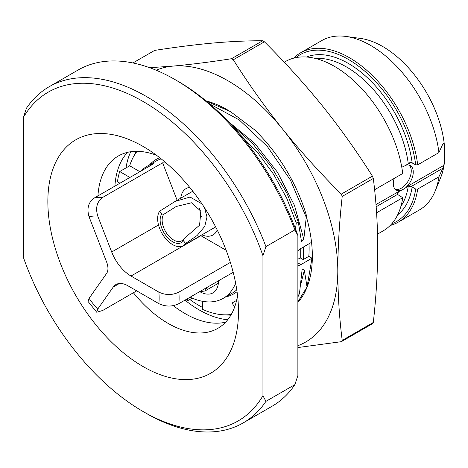 <?xml version="1.0" encoding="UTF-8"?>
<svg xmlns="http://www.w3.org/2000/svg" width="468" height="468" viewBox="0 0 468 468"><rect width="100%" height="100%" fill="white"/><g stroke="black" fill="none" stroke-linecap="round" stroke-linejoin="round"><path stroke-width="0.7" d="M129.917 177.448L119.703 171.551A96.689 55.827 -120 0 0 117.456 181.777L119.937 183.21M141.114 170.984A76.225 44.01 60 0 1 146.981 166.339A76.225 44.01 60 0 1 153.937 163.578L94.05 198.157C88.288 202.392 86.638 208.623 89.09 216.848L106.64 262.086A13.824 7.985 60 0 1 106.64 273.376L89.096 298.344A55.511 32.046 -120 0 0 97.736 309.096L96.73 312.244L102.697 310.477L136.697 290.85M177.138 200.263L162.607 162.811L102.72 197.385C96.958 201.62 95.308 207.856 97.759 216.076A62.109 35.86 -120 0 0 89.09 216.848M162.607 162.811A76.225 44.01 60 0 1 166.356 163.18M230.361 262.419L178.875 292.149C172.242 295.308 165.573 295.296 158.857 292.12L131.017 276.044A31.549 18.211 60 0 1 111.7 252.012L97.759 216.076M233.187 272.317L178.875 303.673C172.242 306.832 165.573 306.821 158.857 303.644A62.109 35.86 -120 0 0 158.857 292.12M190.084 297.203A76.225 44.01 -120 0 0 223.207 298.362A76.225 44.01 -120 0 0 235.626 283.163M139.897 171.686L129.683 165.789L119.703 171.551M202.562 301.316L202.562 309.383A96.689 55.827 -120 0 0 231.268 314.461M129.683 165.789A96.689 55.827 60 0 1 137.071 151.31M185.966 299.579A96.689 55.827 -120 0 0 187.586 300.743L192.132 298.116M232.128 302.989L236.597 300.409L232.128 302.989L234.579 307.236M187.586 298.642L187.586 300.743M300.251 248.877L300.251 257.891L303.194 259.588A107.447 62.033 -120 0 0 303.41 247.022M230.888 315.128A99.514 57.453 60 0 1 225.57 314.853M202.562 307.453A99.514 57.453 60 0 1 189.786 299.473M136.305 151.304A99.514 57.453 -120 0 0 133.883 156.043M130.724 151.731A104.809 60.512 -120 0 0 125.98 167.924M227.729 319.749A104.809 60.512 60 0 1 184.965 300.158M127.583 152.334A99.514 57.453 -120 0 0 114.9 186.118M225.634 322.171A99.514 57.453 60 0 1 173.3 305.651M156.599 155.341A99.514 57.453 -120 0 0 118.369 155.967A99.514 57.453 -120 0 0 97.935 195.916M237.539 295.536A99.514 57.453 60 0 1 217.883 328.331A99.514 57.453 60 0 1 133.392 292.757M238.493 311.589A134.802 77.828 60 0 1 143.173 366.62A134.802 77.828 60 0 1 47.853 201.521A134.802 77.828 60 0 1 143.173 146.49A134.802 77.828 60 0 1 238.493 311.589M262.946 395.717L262.946 255.692A189.85 109.611 -120 0 0 143.173 101.538A189.85 109.611 -120 0 0 23.4 117.392L23.4 257.418A189.85 109.611 60 0 0 143.173 411.565L146.162 413.297A194.085 112.057 60 0 0 243.208 422.908A194.085 112.057 60 0 0 265.941 401.345L262.946 395.717A189.85 109.611 60 0 1 143.173 411.565M265.941 401.345L294.887 384.632L297.876 375.547L297.876 235.521L294.887 229.899L265.941 246.607L262.946 255.692M265.941 246.607A194.085 112.057 -120 0 0 49.122 86.744A194.085 112.057 -120 0 0 26.395 108.307L23.4 117.392M294.887 229.899A194.085 112.057 -120 0 0 175.114 79.642A194.085 112.057 -120 0 0 78.068 70.03L49.122 86.744M294.887 384.632A194.085 112.057 60 0 1 272.154 406.201L243.208 422.908M297.876 235.521A189.85 109.611 -120 0 0 178.109 81.373L175.114 79.642M312.004 264.239L312.004 258.196L300.871 264.625A9.881 5.704 -60 0 1 297.876 265.572M297.876 297.04L299.479 293.512L302.176 268.989L304.352 270.288L307.037 286.978L312.349 256.014M299.479 293.512L297.876 294.436M239.481 133.959L257.663 152.609L273.71 174.453L286.796 198.35L296.279 223.055L295.448 228.829M296.279 223.055L298.274 221.902L287.165 193.77L271.469 166.918L252.223 143.161L230.695 124.119M209.588 103.873L239.218 119.907L267.269 146.402L290.505 180.198L306.259 217.292L303.808 239.119L301.556 241.851L298.274 221.902M306.259 217.292L306.862 216.941L306.862 218.538A119.276 68.866 60 0 1 312.349 256.265A119.276 68.866 60 0 1 297.876 302.463M311.542 242.33L300.871 248.485A9.881 5.704 -60 0 0 297.876 250.994M309.026 243.781A107.447 62.033 60 0 1 308.81 256.347L312.004 258.196M303.194 259.588L308.81 256.347M300.251 257.891L297.876 259.26M300.713 284.579L304.352 270.288M205.984 100.848A119.276 68.866 60 0 1 227.395 109.834M307.037 286.978L297.876 301.831M297.876 345.706A155.271 89.645 60 0 0 337.802 270.96C337.878 294.881 339.353 318.029 342.213 340.411L373.312 322.452C376.19 296.63 377.658 271.779 377.729 247.911C377.653 223.991 376.178 200.842 373.312 178.466L342.213 196.42C339.341 222.241 337.873 247.092 337.802 270.96A155.271 89.645 60 0 0 282.906 129.478C300.953 151.79 320.428 173.33 341.318 194.097L372.417 176.143C357.166 151.936 340.634 128.7 322.832 106.423C304.785 84.111 285.31 62.572 264.42 41.798L233.321 59.758C248.572 83.959 265.104 107.201 282.906 129.478A155.271 89.645 -120 0 0 173.113 66.087A155.271 89.645 -120 0 0 156.172 70.223M206.289 101.1L230.367 111.542L254.229 129.542A119.978 69.27 60 0 1 306.862 216.941M233.321 59.758A178.56 103.089 -120 0 0 231.525 58.716C210.635 61.981 191.166 64.438 173.113 66.087L149.707 67.714M264.42 41.798A178.56 103.089 -120 0 0 262.624 40.763C247.373 40.722 230.847 41.482 213.039 43.038C194.992 44.688 175.523 47.145 154.633 50.409L132.9 62.958M262.624 40.763L231.525 58.716M373.312 322.452A178.56 103.089 60 0 1 372.417 323.733L341.318 341.687L297.876 347.554M342.213 340.411A178.56 103.089 60 0 1 341.318 341.687M341.318 194.097A178.56 103.089 60 0 1 342.213 196.42M372.417 176.143A178.56 103.089 60 0 1 373.312 178.466M391.804 223.757A96.338 55.622 -120 0 0 415.695 189.043L412.156 186.995L408.277 186.053L403.229 189.335L398.297 191.816L397.385 193.506L397.496 194.431L402.732 197.689L376.576 212.788M400.573 190.499L375.98 204.551M394.155 178.437A14.116 8.149 120 0 0 396.22 190.061A14.116 8.149 120 0 0 400.163 190.587M401.79 167.257L406.394 165.093A14.116 8.149 120 0 1 410.337 165.614A14.116 8.149 120 0 1 406.394 186.989L406.002 187.37M395.296 189.364A14.116 8.149 120 0 0 401.281 188.212A14.116 8.149 120 0 0 410.208 176.688A14.116 8.149 120 0 0 409.266 165.163M284.246 62.238L285.533 61.489A97.748 56.435 60 0 1 355.926 82.725A97.748 56.435 60 0 1 402.732 173.488L374.599 189.727M402.732 197.689A97.748 56.435 60 0 1 383.286 230.8L377.553 234.105M438.937 176.787L417.702 189.049A97.748 56.435 60 0 1 398.256 222.154L419.492 209.892A97.748 56.435 -120 0 0 435.187 190.997A97.748 56.435 -120 0 0 438.937 176.787L442.798 168.275L443.781 165.403L444.6 160.407L444.6 147.56L443.781 143.506L442.798 144.074L438.937 152.586L417.702 164.841L415.695 164.835L411.062 162.396L409.722 162.694L406.002 165.186M442.798 144.074L443.781 143.506L443.383 143.261M444.6 160.407A87.867 50.731 60 0 1 440.757 177.366L435.187 190.997M438.937 152.586A97.748 56.435 -120 0 0 345.951 36.445L360.547 38.434A87.867 50.731 60 0 1 444.6 147.56M345.951 36.445A97.748 56.435 -120 0 0 321.744 40.587L300.509 52.849A97.748 56.435 60 0 1 370.902 74.079A97.748 56.435 60 0 1 417.702 164.841M398.256 222.154A97.748 56.435 60 0 1 390.195 225.477M293.6 58.167A97.748 56.435 60 0 1 300.509 52.849M415.695 189.043L417.702 189.049M415.695 164.835A96.338 55.622 -120 0 0 366.444 72.657A96.338 55.622 -120 0 0 295.893 57.634M303.808 239.119L294.477 205.417L277.43 172.183L254.493 143.103L228.132 121.417M96.73 312.244L88.031 301.427L89.096 298.344M97.736 309.096L113.215 287.077A23.967 13.841 60 0 1 115.906 284.579A23.967 13.841 60 0 1 127.893 285.767L158.857 303.644M226.149 250.292L200.883 235.708L131.017 276.044M201.919 234.848A26.816 15.485 -120 0 0 212.975 234.989A26.816 15.485 -120 0 0 217.21 229.975M189.71 187.364A26.816 15.485 -120 0 0 186.159 188.534A26.816 15.485 -120 0 0 180.747 198.18M200.058 291.827A26.816 15.485 -120 0 0 212.975 292.88A26.816 15.485 -120 0 0 218.527 280.777M199.491 291.769L204.966 290.985L206.991 287.44M204.475 207.663L206.996 216.988L204.732 226.424L197.145 235.492L185.58 243.454L183.421 240.763L183.555 239.107L199.573 225.184L200.883 211.197L191.5 202.779L176.237 206.487L163.677 214.379L161.811 213.882L159.652 211.191A21.171 12.226 -120 0 0 163.502 235.773A21.171 12.226 -120 0 0 183.204 245.659A21.171 12.226 -120 0 0 185.58 243.454M159.652 211.191L175.231 201.363L190.09 197.046L202.012 203.937M163.677 214.379A16.234 9.372 -120 0 0 166.626 233.228A16.234 9.372 -120 0 0 181.73 240.804A16.234 9.372 -120 0 0 183.555 239.107M183.421 240.763A17.644 10.185 60 0 1 166.38 236.194A17.644 10.185 60 0 1 161.811 213.882M201.983 217.053L200.813 215.894L199.567 208.664M102.72 197.385A76.225 44.01 -120 0 0 94.05 198.157M178.875 303.673A76.225 44.01 -120 0 0 178.875 292.149M146.981 166.339L155.967 161.156A76.225 44.01 60 0 1 161.185 158.874M236.773 289.797A76.225 44.01 60 0 1 232.186 293.179L223.207 298.362M149.596 164.835A77.635 44.823 60 0 1 159.693 157.693M237.048 291.675A77.635 44.823 60 0 1 225.816 296.852M300.871 264.625L297.876 262.893M397.496 194.431L376.149 206.757M398.297 191.816A88.575 51.141 60 0 1 397.788 194.787M408.277 163.87A88.575 51.141 -120 0 0 315.567 58.477M400.912 206.294A88.575 51.141 -120 0 0 408.277 186.053M411.062 162.396L406.394 165.093M443.781 165.403L406.394 186.989M412.156 186.995A91.395 52.767 60 0 1 397.689 214.789M306.599 57.02A91.395 52.767 60 0 1 370.691 80.917A91.395 52.767 60 0 1 412.156 162.794M442.798 168.275L411.062 186.603M158.512 224.985L111.7 252.012M119.416 283.497L113.215 287.077M218.38 283.239L204.966 290.985M215.654 226.921L183.204 245.659M192.793 191.225L175.231 201.363"/></g></svg>
